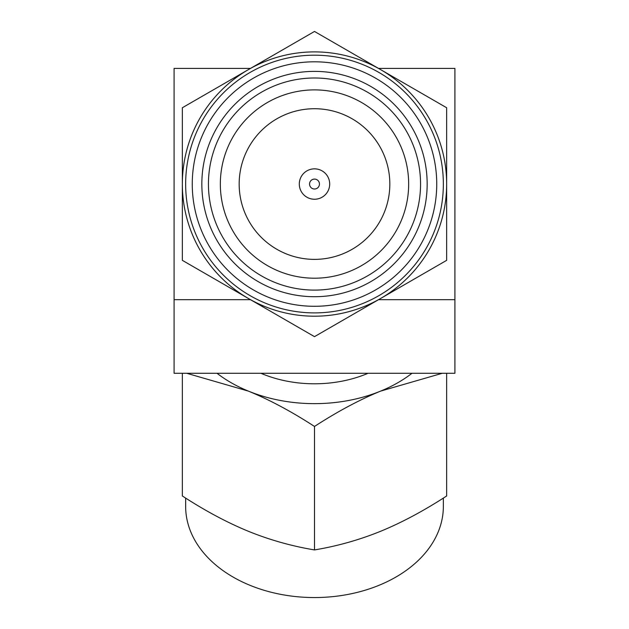 <?xml version="1.0" encoding="UTF-8"?>
<svg xmlns="http://www.w3.org/2000/svg" width="629" height="629" viewBox="0 0 629 629"><rect width="100%" height="100%" fill="white"/><g stroke="black" fill="none" stroke-linecap="round" stroke-linejoin="round"><path stroke-width="0.94" d="M378.509 68.404L454.916 68.404L454.916 373.28L174.084 373.28L174.084 299.687L250.491 299.687M174.084 299.687L174.084 68.404L250.491 68.404M378.509 299.687L454.916 299.687M368.107 373.28A104.068 73.593 180 0 1 314.5 383.792A104.068 73.593 180 0 1 260.893 373.28M314.5 403.645A132.153 93.446 0 0 0 380.576 391.128C359.505 399.761 337.474 411.539 314.5 426.454C291.526 411.539 269.503 399.769 248.424 391.128A132.153 93.446 0 0 0 314.5 403.645M314.5 426.454L314.5 549.927C337.286 546.137 359.308 539.926 380.576 531.301C401.837 522.565 423.867 510.787 446.653 495.974L446.653 373.28M442.289 373.28L380.576 391.128A132.153 93.446 180 0 0 412.003 373.28M314.5 549.927C291.714 546.137 269.684 539.926 248.424 531.301C227.155 522.565 205.133 510.787 182.347 495.974L182.347 373.28M216.997 373.28A132.153 93.446 180 0 0 248.424 391.128L186.711 373.28M443.351 498.089L443.351 506.439A128.851 91.111 180 0 1 314.5 597.55L314.5 597.55A128.851 91.111 180 0 1 185.649 506.439L185.649 498.089M314.5 316.198A132.153 132.153 0 0 0 380.576 298.5L446.653 260.343L446.653 184.045A132.153 132.153 0 0 0 380.576 69.599L314.5 31.45L182.347 107.748L182.347 260.343L314.5 336.649L380.576 298.5A132.153 132.153 0 0 0 446.653 184.045L446.653 107.748L380.576 69.599A132.153 132.153 0 0 0 182.347 184.045A132.153 132.153 0 0 0 314.5 316.198M192.262 184.045A122.238 122.238 0 0 0 314.5 306.292A122.238 122.238 0 0 0 436.738 184.045A122.238 122.238 0 0 0 314.5 61.807A122.238 122.238 0 0 0 192.262 184.045M185.649 184.045A128.851 128.851 0 0 0 314.5 312.896A128.851 128.851 0 0 0 443.351 184.045A128.851 128.851 0 0 0 314.5 55.195A128.851 128.851 0 0 0 185.649 184.045M314.5 296.707A112.662 112.662 0 0 1 201.838 184.045A112.662 112.662 0 0 1 314.5 71.384A112.662 112.662 0 0 1 427.162 184.045A112.662 112.662 0 0 1 314.5 296.707M314.5 290.103A106.057 106.057 0 0 1 208.443 184.045A106.057 106.057 0 0 1 314.5 77.996A106.057 106.057 0 0 1 420.557 184.045A106.057 106.057 0 0 1 314.5 290.103M314.5 89.892A94.161 94.161 0 0 1 408.661 184.045A94.161 94.161 0 0 1 314.5 278.207A94.161 94.161 0 0 1 220.339 184.045A94.161 94.161 0 0 1 314.5 89.892M314.5 179.092A4.953 4.953 0 0 0 309.547 184.045A4.953 4.953 0 0 0 314.5 189.007A4.953 4.953 0 0 0 319.453 184.045A4.953 4.953 0 0 0 314.5 179.092M314.5 168.847A15.198 15.198 0 0 0 299.302 184.045A15.198 15.198 0 0 0 314.5 199.244A15.198 15.198 0 0 0 329.698 184.045A15.198 15.198 0 0 0 314.5 168.847M314.5 108.723A75.331 75.331 0 0 0 239.169 184.045A75.331 75.331 0 0 0 314.5 259.376A75.331 75.331 0 0 0 389.831 184.045A75.331 75.331 0 0 0 314.5 108.723"/></g></svg>
